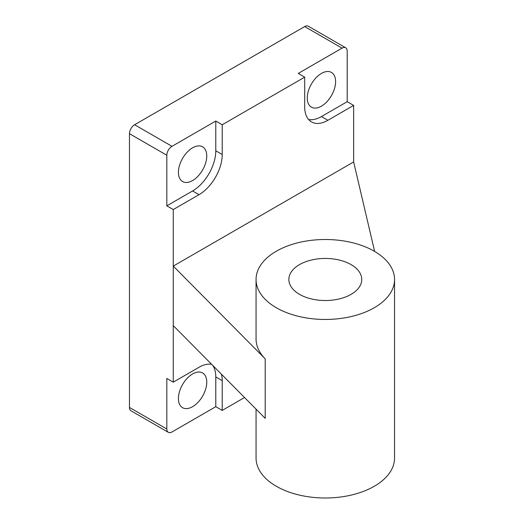 <?xml version="1.0" encoding="UTF-8"?>
<svg xmlns="http://www.w3.org/2000/svg" width="524" height="524" viewBox="0 0 524 524"><rect width="100%" height="100%" fill="white"/><g stroke="black" fill="none" stroke-linecap="round" stroke-linejoin="round"><path stroke-width="0.79" d="M192.59 406.69A20.043 11.574 120 0 0 205.683 389.024A20.043 11.574 120 0 0 202.611 372.964A20.043 11.574 120 0 0 192.59 373.959A20.043 11.574 120 0 0 179.496 391.618A20.043 11.574 120 0 0 182.568 407.679A20.043 11.574 120 0 0 192.59 406.69M192.59 180.544A20.043 11.574 120 0 0 205.683 162.885A20.043 11.574 120 0 0 202.611 146.818A20.043 11.574 120 0 0 192.59 147.814A20.043 11.574 120 0 0 179.496 165.479A20.043 11.574 120 0 0 182.568 181.54A20.043 11.574 120 0 0 192.59 180.544M321.435 106.156A20.043 11.574 120 0 0 334.528 88.497A20.043 11.574 120 0 0 331.456 72.43A20.043 11.574 120 0 0 321.435 73.425A20.043 11.574 120 0 0 308.341 91.091A20.043 11.574 120 0 0 311.413 107.151A20.043 11.574 120 0 0 321.435 106.156M276.338 307.752A69.24 39.975 0 0 0 351.801 316.417A69.24 39.975 0 0 0 394.546 279.482A69.24 39.975 0 0 0 374.26 251.212A69.24 39.975 0 0 0 298.804 242.547A69.24 39.975 0 0 0 256.059 279.482A69.24 39.975 0 0 0 276.338 307.752M256.059 409.133L256.059 458.015A69.24 39.975 0 0 0 276.338 486.285A69.24 39.975 0 0 0 351.801 494.951A69.24 39.975 0 0 0 394.546 458.015L394.546 279.482M351.073 264.607A36.444 21.039 0 0 0 311.354 260.042A36.444 21.039 0 0 0 288.862 279.482A36.444 21.039 0 0 0 299.531 294.357A36.444 21.039 0 0 0 339.251 298.922A36.444 21.039 0 0 0 361.743 279.482A36.444 21.039 0 0 0 351.073 264.607M256.059 279.482L256.059 338.995A69.24 39.975 0 0 0 265.203 358.848L265.203 418.362L173.267 325.607L173.267 382.14L166.822 378.42L166.822 429.005A7.29 4.205 120 0 0 168.328 432.339A7.29 4.205 120 0 0 171.977 431.979L215.783 406.69L222.228 410.41L244.551 397.519M374.634 251.435L353.648 161.949L173.267 266.094L265.203 358.848M353.648 161.949L353.648 105.416L347.202 101.695L347.202 51.11A7.29 4.205 120 0 0 345.696 47.776A7.29 4.205 120 0 0 342.054 48.136L298.241 73.425L304.686 77.146L222.228 124.751L215.783 121.031L171.977 146.327A7.29 4.205 120 0 0 166.822 155.255L166.822 205.84L173.267 209.554L173.267 325.607M212.744 365.431A32.796 18.936 120 0 1 215.783 376.933L215.783 406.69M215.783 376.933L222.228 380.653L222.228 410.41M222.228 380.653A32.796 18.936 120 0 0 221.442 374.215M211.598 364.278A32.796 18.936 120 0 0 199.035 367.265L173.267 382.14M215.783 121.031L215.783 150.788A32.796 18.936 120 0 1 192.59 190.959L166.822 205.84M192.59 190.959L199.035 194.679L173.267 209.554M199.035 194.679A32.796 18.936 120 0 0 222.228 154.508L222.228 124.751M308.577 119.505A32.796 18.936 120 0 0 321.435 116.57L327.88 120.291A32.796 18.936 120 0 1 311.479 121.915A32.796 18.936 120 0 1 304.686 106.903L304.686 77.146M347.202 101.695L321.435 116.57M353.648 105.416L327.88 120.291M345.696 47.776L308.328 26.2A7.29 4.205 120 0 0 304.686 26.56L134.609 124.751A7.29 4.205 120 0 0 129.454 133.679L129.454 407.43A7.29 4.205 120 0 0 130.967 410.77L168.328 432.339M215.783 150.788L222.228 154.508M166.822 429.005L129.454 407.43M166.822 155.255L129.454 133.679M171.977 146.327L134.609 124.751M342.054 48.136L304.686 26.56"/></g></svg>
